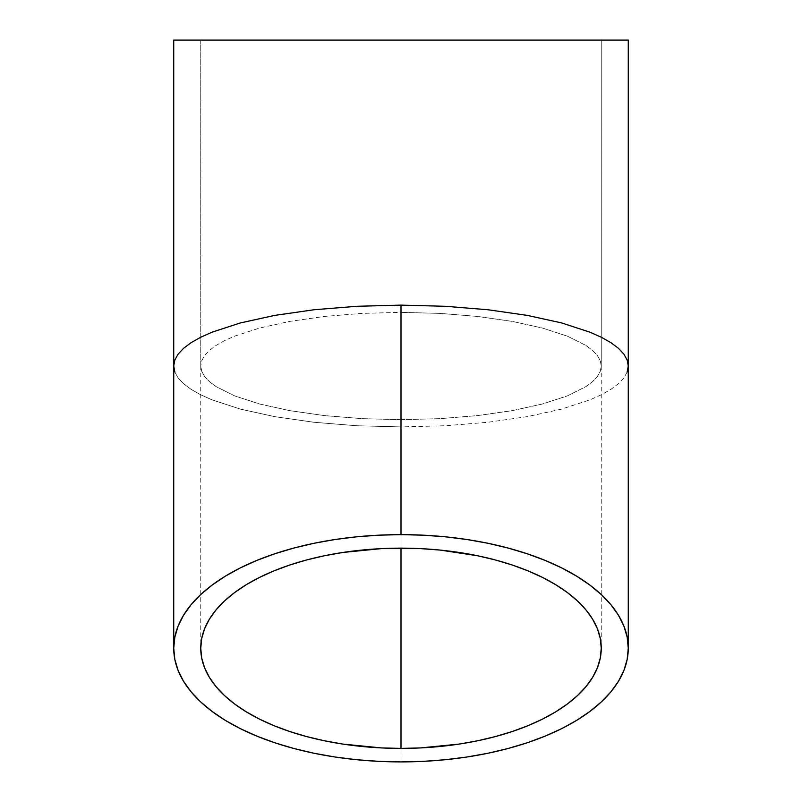 <?xml version="1.0" encoding="UTF-8"?>
<svg xmlns="http://www.w3.org/2000/svg" width="802" height="802" viewBox="0 0 802 802"><rect width="100%" height="100%" fill="white"/><g stroke="black" fill="none" stroke-linecap="round" stroke-linejoin="round"><path stroke-width="0.6" stroke-dasharray="4.01 3.01" d="M200.751 40.1L601.249 40.1L601.249 366.013L600.287 371.276L597.4 376.489L592.628 381.592L586.001 386.554L567.495 395.827L542.593 403.957L512.247 410.634L477.631 415.586L440.067 418.644L401 419.677L361.933 418.644L324.369 415.586L289.753 410.634L259.407 403.957L234.505 395.827L215.999 386.554L209.372 381.592L204.6 376.489L201.713 371.276L200.751 366.013L200.751 40.1L628.267 40.1L173.733 40.1L601.249 40.1L200.751 40.1L200.751 366.013L201.713 371.276L204.6 376.489L209.372 381.592L215.999 386.554L234.505 395.827L259.407 403.957L289.753 410.634L324.369 415.586L361.933 418.644L401 419.677L401 548.147L401 312.359L361.933 313.392L324.369 316.449L289.753 321.401L259.407 328.078L234.505 336.208L224.4 340.72L215.999 345.482L209.372 350.444L204.6 355.547L201.713 360.76L200.751 366.013L201.713 360.76L204.6 355.547L209.372 350.444L215.999 345.482L224.4 340.72L234.505 336.208L259.407 328.078L289.753 321.401L324.369 316.449L361.933 313.392L401 312.359L401 548.147L401 419.677L440.067 418.644L477.631 415.586L512.247 410.634L542.593 403.957L567.495 395.827L586.001 386.554L592.628 381.592L597.4 376.489L600.287 371.276L601.249 366.013L600.287 360.76L597.4 355.547L592.628 350.444L586.001 345.482L567.495 336.208L542.593 328.078L512.247 321.401L477.631 316.449L440.067 313.392L401 312.359L440.067 313.392L477.631 316.449L512.247 321.401L542.593 328.078L567.495 336.208L586.001 345.482L592.628 350.444L597.4 355.547L600.287 360.76L601.249 366.013L601.249 40.1L200.751 40.1M173.733 366.013L174.836 371.988L178.104 377.892L183.528 383.697L191.036 389.321L200.57 394.724L212.039 399.847L240.299 409.08L274.735 416.649L314.033 422.273L356.659 425.742L401 426.915L401 761.9L401 426.915L445.341 425.742L487.967 422.273L527.265 416.649L561.701 409.08L589.961 399.847L601.43 394.724L610.964 389.321L618.472 383.697L623.896 377.892L627.164 371.988L628.267 366.013M627.164 371.988L623.896 377.892L618.472 383.697L610.964 389.321L601.43 394.724L589.961 399.847L561.701 409.08L527.265 416.649L487.967 422.273L445.341 425.742L401 426.915L356.659 425.742L314.033 422.273L274.735 416.649L240.299 409.08L212.039 399.847L200.57 394.724L191.036 389.321L183.528 383.697L178.104 377.892L174.836 371.988M200.751 366.013L200.751 648.267M601.249 366.013L601.249 648.267"/><path stroke-width="1.2" d="M401 748.396A200.249 100.12 0 0 1 200.751 648.267A200.249 100.12 0 0 1 401 548.147L401 748.396L381.371 747.915L342.875 744.086L324.369 740.767L306.605 736.567L289.753 731.514L273.963 725.67L259.407 719.063L246.204 711.785L234.505 703.895L224.4 695.464L215.999 686.582L209.372 677.329L204.6 667.805L201.713 658.081L200.751 648.267L201.713 638.452L204.6 628.738L209.372 619.204L215.999 609.951L224.4 601.069L234.505 592.638L246.204 584.748L259.407 577.47L273.963 570.874L289.753 565.019L306.605 559.966L324.369 555.766L342.875 552.458L381.371 548.628L420.629 548.628L440.067 550.072L477.631 555.766L495.395 559.966L512.247 565.019L528.037 570.874L542.593 577.47L555.796 584.748L567.495 592.638L577.6 601.069L586.001 609.951L592.628 619.204L597.4 628.738L600.287 638.452L601.249 648.267L600.287 658.081L597.4 667.805L592.628 677.329L586.001 686.582L577.6 695.464L567.495 703.895L555.796 711.785L542.593 719.063L528.037 725.67L512.247 731.514L495.395 736.567L477.631 740.767L459.125 744.086L420.629 747.915L401 748.396L401 548.147A200.249 100.12 0 0 1 601.249 648.267A200.249 100.12 0 0 1 401 748.396M628.267 648.267L627.164 637.129L623.896 626.101L618.472 615.284L610.964 604.788L601.43 594.703L589.961 585.139L576.678 576.177L561.701 567.916L545.17 560.428L527.265 553.791L508.127 548.057L487.967 543.285L466.975 539.525L445.341 536.819L423.276 535.185L401 534.633L378.724 535.185L356.659 536.819L335.025 539.525L314.033 543.285L293.873 548.057L274.735 553.791L256.83 560.428L240.299 567.916L225.322 576.177L212.039 585.139L200.57 594.703L191.036 604.788L183.528 615.284L178.104 626.101L174.836 637.129L173.733 648.267L174.836 659.404L178.104 670.442L183.528 681.259L191.036 691.755L200.57 701.83L212.039 711.394L225.322 720.356L240.299 728.617L256.83 736.106L274.735 742.752L293.873 748.487L314.033 753.248L335.025 757.008L356.659 759.715L378.724 761.349L401 761.9L423.276 761.349L445.341 759.715L466.975 757.008L487.967 753.248L508.127 748.487L527.265 742.752L545.17 736.106L561.701 728.617L576.678 720.356L589.961 711.394L601.43 701.83L610.964 691.755L618.472 681.259L623.896 670.442L627.164 659.404L628.267 648.267L628.267 40.1L173.733 40.1L173.733 366.013L174.836 360.048L178.104 354.133L183.528 348.339L191.036 342.715L200.57 337.311L212.039 332.188L240.299 322.955L274.735 315.387L314.033 309.752L356.659 306.294L401 305.121L445.341 306.294L487.967 309.752L527.265 315.387L561.701 322.955L589.961 332.188L601.43 337.311L610.964 342.715L618.472 348.339L623.896 354.133L627.164 360.048L628.267 366.013L628.267 40.1L173.733 40.1L173.733 366.013L174.836 360.048L178.104 354.133L183.528 348.339L191.036 342.715L200.57 337.311L212.039 332.188L240.299 322.955L274.735 315.387L314.033 309.752L356.659 306.294L401 305.121L401 534.633A227.267 113.633 0 0 1 628.267 648.267A227.267 113.633 0 0 1 401 761.9A227.267 113.633 0 0 1 173.733 648.267A227.267 113.633 0 0 1 401 534.633L401 305.121L445.341 306.294L487.967 309.752L527.265 315.387L561.701 322.955L589.961 332.188L601.43 337.311L610.964 342.715L618.472 348.339L623.896 354.133L627.164 360.048L628.267 366.013L627.164 371.988M174.836 371.988L173.733 366.013L173.733 648.267"/></g></svg>
